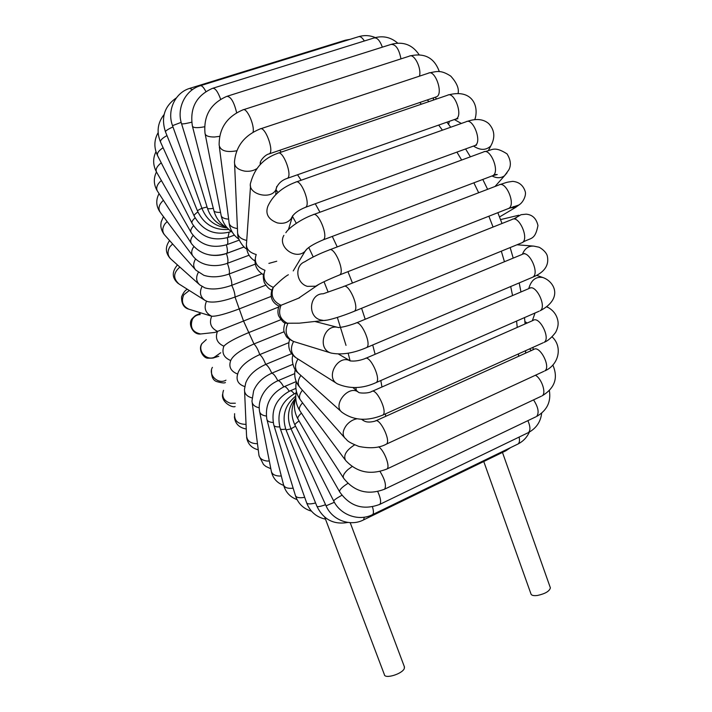 <?xml version="1.0" encoding="UTF-8"?>
<svg xmlns="http://www.w3.org/2000/svg" width="712" height="712" viewBox="0 0 712 712"><rect width="100%" height="100%" fill="white"/><g stroke="black" fill="none" stroke-linecap="round" stroke-linejoin="round"><path stroke-width="1.07" d="M550.216 587.373L550.385 587.863C549.522 591.227 545.223 593.755 537.48 595.463C533.564 595.944 531.383 595.41 530.947 593.861L483.759 461.509M324.717 517.152L384.338 674.495C384.533 679.399 402.565 673.917 404.336 668.408L404.291 666.53M200.197 314.544C196.797 314.757 194.198 316.333 192.391 319.279C189.748 327.315 192.498 332.21 200.642 333.981L214.971 332.415L278.846 306.943M280.848 319.706L248.55 332.664C235.2 338.271 226.968 342.792 223.862 346.201C221.512 352.849 223.79 357.629 230.706 360.539L230.697 360.566C228.481 366.84 230.804 371.335 237.639 374.058M271.156 296.415L238.983 309.008C225.393 314.081 216.297 316.493 211.686 316.226L211.126 316.057M265.718 285.183L235.031 297.064C222.749 301.452 213.573 302.956 207.504 301.577L205.003 300.393C200.223 296.922 199.235 292.285 202.03 286.491M284.204 331.685L253.988 343.949C240.763 349.815 233.002 355.341 230.706 360.53M288.805 342.668L259.738 354.594C247.972 359.952 240.763 365.977 238.084 372.679L237.265 375.687C236.357 380.965 238.849 384.587 244.759 386.572M291.582 353.677L265.692 364.411C255.323 369.172 248.675 375.34 245.729 382.914L244.501 389.17C244.261 393.513 246.752 396.424 251.977 397.883M292.855 364.357L271.753 373.195C262.844 377.271 256.801 383.154 253.623 390.844L251.986 400.927C252.093 404.46 254.495 406.748 259.195 407.78M294.706 373.631L277.805 380.769C270.685 383.964 265.416 388.93 262.025 395.667C259.577 400.651 258.723 405.724 259.48 410.868C259.738 413.699 262.016 415.416 266.315 416.048M285.058 322.901C283.501 327.591 283.367 331 284.631 333.127C286.553 336.117 285.014 337.248 293.415 341.431L295.168 341.974M279.282 306.009C277.76 308.937 277.52 312.159 278.561 315.674C281.543 320.783 283.946 323.293 285.797 323.221L299.325 323.177L305.528 322.5M336.678 383.394L296.379 357.994C290.923 353.944 289.989 348.444 293.584 341.484C286.242 337.719 284.319 331.721 287.826 323.488C280.092 319.608 277.822 313.538 281 305.27C272.954 301.452 270.391 295.48 273.31 287.363L271.966 289.784C269.768 297.198 272.1 302.644 278.979 306.115L299.672 297.758M256.222 254.567C253.659 261.856 256.578 267.098 264.971 270.284C262.256 278.08 265.033 283.768 273.31 287.363C280.394 280.466 285.405 276.265 288.351 274.761M276.745 261.233L268.878 263.395M244.118 246.966L226.434 253.517C220.88 255.51 215.131 255.955 209.195 254.86M249.084 255.208L227.377 263.324C219.848 265.968 212.514 266.315 205.359 264.357C200.277 262.808 196.209 260.156 193.166 256.391C191.03 253.686 191.252 250.428 193.815 246.601M255.332 264.108L229.157 273.995C219.777 277.253 211.348 277.689 203.863 275.304L195.853 270.142C193.085 267.062 192.996 263.342 195.586 258.981M261.838 273.808L231.729 285.316C220.845 289.117 211.873 289.953 204.816 287.835L199.769 284.889C196.147 281.525 195.675 277.351 198.354 272.349M280.35 428.909L306.543 502.556C306.934 504.052 309.462 504.31 314.125 503.313L315.558 502.939M286.082 430.039L316.885 506.205C317.24 507.131 320.124 506.632 325.553 504.719M276.194 189.908L277.956 192.569M292.445 216.368L296.308 223.292M308.75 247.482L313.227 256.961M324.013 281.73L328.152 292.116M337.355 317.427L346.014 345.382M348.141 353.161L350.099 360.824M355.84 387.515L356.356 390.461M385.673 416.36L385.468 413.877M381.961 386.999L380.813 380.537M375.108 354.309L372.714 344.982M365.203 319.27L361.598 308.278M352.458 283.038L347.945 271.664M337.23 246.913L332.29 236.411M319.955 212.229L315.274 203.757M301.132 180.252L297.536 174.76M281.178 152.137L279.709 150.294M419.795 102.501L421.379 104.192M438.681 125.072L442.419 130.171M456.926 152.11L461.643 160.049M473.872 182.815L478.669 192.738M488.868 216.217L493.069 227.048M501.319 251.185L504.452 261.722M510.7 286.518L512.56 295.551M516.574 321.085L517.25 327.404M518.541 353.873L518.523 356.329M226.38 244.857C227.662 249.494 227.742 252.342 226.612 253.419L226.434 253.517C228.062 258.509 228.383 261.785 227.377 263.324C229.237 268.264 229.834 271.824 229.157 273.995C231.204 278.793 232.067 282.566 231.729 285.316C233.919 289.873 235.022 293.789 235.031 297.064L243.513 320.952L253.988 343.949C256.24 346.281 258.153 349.832 259.738 354.594C261.865 356.32 263.858 359.587 265.692 364.411C267.668 365.478 269.688 368.407 271.753 373.195C273.533 373.586 275.553 376.114 277.805 380.769C279.335 380.457 281.293 382.504 283.696 386.883M206.302 339.588L201.977 343.567C197.509 350.882 206.346 360.851 214.17 357.344L217.747 354.843M206.516 301.176C203.623 308.02 205.35 313.04 211.686 316.226C208.972 323.106 210.903 328.143 217.48 331.347C214.971 338.156 217.098 343.104 223.862 346.201M189.303 290.487L183.776 294.804C180.964 301.354 182.637 306.142 188.796 309.168L211.482 316.164M212.407 367.348C207.833 374.966 218.21 384.774 225.971 380.172M223.524 390.345C221.414 396.477 223.675 400.785 230.323 403.259L235.343 403.215M234.613 413.672C234.079 420.712 237.888 424.281 246.04 424.361M244.608 391.618L246.512 434.952C246.663 440.71 250.321 443.629 257.477 443.701M252.217 402.769L258.794 453.998C259.026 457.949 261.749 460.29 266.973 461.029L269.314 461.011M259.747 412.239L271.192 470.579C271.619 473.907 274.343 475.732 279.362 476.052L281.285 475.954M273.194 422.483C269.225 422.26 267.089 421.059 266.786 418.878C264.891 404.558 270.596 393.861 283.919 386.794C285.174 386.144 286.936 387.639 289.214 391.262M267.036 419.866L283.438 484.409C284.15 487.515 287.39 488.779 293.157 488.183M279.709 426.888C275.989 427.084 274.004 426.39 273.755 424.806C270.854 409.712 276.229 398.435 289.891 390.959C290.888 390.354 292.32 391.306 294.19 393.807M273.96 425.473L295.302 495.178C295.792 497.305 298.417 498.097 303.178 497.572L304.674 497.305M285.708 429.078C282.192 429.71 280.359 429.523 280.208 428.517C276.363 412.827 281.427 401.061 295.409 393.238L296.067 393.033M295.738 396.121C284.853 405.03 281.605 416.28 286.019 429.888L291.048 428.891M334.382 502.28L326.06 505.823L291.021 428.82L295.551 426.203M326.078 505.858C332.121 520.08 350.224 526.96 363.601 519.876L364.322 517.197M505.369 451.007L506.908 449.397M333.688 500.972L295.088 425.287C294.546 424.583 295.872 423.142 299.058 420.961M372.465 506.864C373.675 510.913 373.747 513.477 372.661 514.571C359.097 521.718 340.55 515.141 333.777 501.159C333.483 500.403 336.197 498.436 341.911 495.241M517.464 444.27L518.105 443.959C519.484 442.837 519.822 440.541 519.11 437.079M339.535 491.636L298.106 419.288C297.189 417.98 298.301 415.942 301.443 413.147M379.282 504.612L379.808 504.363C363.343 510.566 349.993 506.463 339.757 492.028C338.974 490.23 341.689 487.337 347.892 483.359M527.761 432.896L379.808 504.363C381.338 502.325 380.653 498.062 377.743 491.592M541.663 413.147C540.684 421.824 536.278 428.295 528.455 432.558C530.573 430.44 530.387 426.47 527.895 420.641M343.371 477.814L299.983 410.904C298.577 408.973 299.449 406.285 302.582 402.841M384.115 489.42L384.676 489.144C368.193 495.454 354.549 491.867 343.762 478.402C342.383 476.381 343.789 473.427 347.99 469.537L352.111 466.538M535.842 416.84L384.676 489.144C386.527 485.539 384.978 479.639 380.03 471.451M549.37 390.603C551.186 401.915 546.932 410.548 536.599 416.476C539.349 412.835 538.325 407.3 533.555 399.886M345 459.614L300.678 400.304C298.648 397.732 299.227 394.359 302.413 390.194M386.349 469.27L386.972 468.977C370.596 475.358 356.792 472.492 345.569 460.379C343.131 455.457 346.139 450.296 354.585 444.902M541.325 396.219L386.972 468.977C390.532 466.921 384.133 449.993 378.579 446.833M552.832 365.034C558.395 377.858 554.835 388.129 542.144 395.836C546.558 393.407 541.77 378.651 535.433 375.251M533.119 347.296L533.021 349.779M344.305 437.39L300.215 387.72C297.358 384.516 297.58 380.422 300.882 375.447M385.753 444.422L386.411 444.11C379.478 447.964 370.311 448.738 358.901 446.442C345.827 441.28 347.652 440.149 345.071 438.254C342.107 434.845 342.623 430.44 346.628 425.028C349.61 421.566 353.045 419.493 356.917 418.807M361.518 419.252L363.636 420.748M543.852 371.353L386.411 444.11C391.351 441.048 379.469 416.903 375.126 421.121C369.644 422.59 365.665 422.305 363.173 420.285L362.248 419.279M552.12 336.883C562.694 346.495 559.187 364.722 544.733 370.943C551.311 367.17 539.643 344.661 533.644 349.503L375.803 420.819M548.48 307.655L546.709 306.899M535.032 312.995L532.327 320.765M341.377 411.714L298.702 373.488C294.724 369.724 294.474 364.891 297.972 358.99M382.139 415.381L382.851 415.052C367.312 421.424 353.793 420.578 342.285 412.524C331.81 405.413 348.64 384.249 358.43 392.223L358.688 392.419M543.167 342.766L382.851 415.052C388.004 411.901 376.087 387.248 371.539 391.591C368.095 393.594 358.955 393.318 358.412 392.214L352.974 387.595M546.923 306.73L548.204 307.486C553.856 310.788 557.131 315.55 558.039 321.78C558.431 325.046 557.612 328.606 555.591 332.451C551.569 337.693 547.742 340.986 544.11 342.339C550.954 338.467 539.331 315.478 533.066 320.436L372.269 391.271M536.572 275.322L542.838 277.502C535.896 276.336 531.197 280.047 528.731 288.645M375.473 382.878L376.23 382.54C362.8 388.716 349.868 389.161 337.452 383.884C324.894 377.591 338.013 353.944 350.215 360.895M539.126 311.206L376.23 382.54C381.561 379.336 369.715 354.22 364.971 358.643C359.4 360.717 354.451 361.465 350.126 360.877L350.366 360.984M542.838 277.502C554.612 281.578 563.432 298.586 540.132 310.761C547.208 306.836 535.736 283.394 529.23 288.431L365.745 358.305M531.731 277.609L532.781 277.164C544.306 272.393 549.174 265.487 547.394 256.453C546.7 251.745 539.598 247.011 538.37 247.073L533.742 246.112C528.527 245.791 524.762 248.506 522.43 254.255M330.947 353.01C316.404 348.862 324.334 322.812 338.681 327.609L338.378 327.511C342.178 327.378 347.901 325.962 355.528 323.266C360.432 318.798 372.127 344.323 366.644 347.554C353.339 353.303 341.484 355.137 331.08 353.054L330.947 353.01M365.852 347.892L532.781 277.164C540.043 273.23 528.829 249.369 522.11 254.433L356.338 322.928M521.131 243.086L522.216 242.641C530.484 237.265 534.89 241.145 537.961 225.57C536.376 218.495 532.434 214.695 526.15 214.17L521.077 214.695L514.411 218.566M320.213 319.866C306.988 316.137 309.631 293.406 323.212 293.78L343.442 286.633C348.453 282.166 359.916 308.047 354.336 311.251C342.436 316.19 328.036 320.631 323.827 320.498L320.213 319.866M326.781 320.16L299.325 323.177M353.517 311.589L522.216 242.641C529.612 238.751 518.736 214.517 511.866 219.563L344.279 286.295M510.05 207.895L515.55 207.45L519.502 204.584M307.397 286.358C296.094 283.278 294.279 265.647 304.816 261.749C311.749 257.397 319.839 253.499 329.077 250.037C334.159 245.622 345.329 271.762 339.704 274.903C328.49 279.442 320.471 283.216 315.665 286.224L307.397 286.358M319.074 284.222L298.728 298.088M338.868 275.233L508.76 208.394C516.209 204.593 505.734 180.065 498.783 185.04L329.923 249.716M507.656 208.83L518.407 205.163C522.75 203.41 526.64 195.221 525.171 191.386C523.16 185.271 519.004 181.925 512.676 181.364C505.832 182.468 508.688 181.72 499.913 184.613M492.063 175.971C496.664 178.338 500.812 178.285 504.497 175.793L507.051 172.767M307.201 248.684L305.163 251.176C295.809 260.663 277.048 246.726 283.892 235.352M322.429 240.149L323.257 239.837C328.882 236.793 318.042 210.485 312.942 214.81C300.82 219.18 288.556 228.054 285.85 232.717M491.769 176.042L492.864 175.633C500.305 171.948 490.274 147.215 483.297 152.074L313.787 214.499M473.516 146.058C480.226 150.472 485.967 150.455 490.746 146.005L492.241 143.023M277.315 222.9C268.299 219.456 265.149 213.903 267.854 206.24C272.918 195.302 282.175 187.283 295.631 182.201C300.687 178 311.171 204.371 305.608 207.272C298.203 210.218 293.486 213.796 291.457 218.005L291.697 217.925C288.511 222.491 283.723 224.147 277.315 222.9M292.677 215.656L288.405 229.7M304.789 207.575L475.109 145.479C482.478 141.955 472.884 117.115 465.968 121.823L296.459 181.907M474.041 145.871L476.542 145.07M454.363 119.554L461.34 123.47M474.753 119.705L475.58 117.026M256.231 254.531C248.782 252.404 245.569 248.31 246.601 242.249L250.535 185.983M276.745 186.446L276.327 188.52C272.723 200.873 246.21 194.447 250.784 182.334C254.798 167.907 263.796 158.233 277.76 153.311C282.726 149.262 292.855 175.57 287.408 178.32C281.836 180.127 278.089 183.545 276.158 188.573L275.731 194.625M286.625 178.605L456.161 118.922C463.378 115.584 454.22 90.744 447.421 95.283L278.552 153.035M455.128 119.287L457.887 118.673L456.561 118.646M435.077 97.286L436.652 98.968M246.726 240.442C240.336 238.965 237.283 235.886 237.55 231.213L234.613 164.276M256.729 168.708C253.41 170.827 249.458 171.645 244.892 171.156C237.71 169.776 234.239 166.635 234.497 161.722C235.921 146.334 244.412 135.431 259.969 129.005C264.793 125.134 274.583 151.255 269.296 153.845C265.291 154.424 259.248 161.277 260.316 163.849L260.058 164.784M260.396 161.962L260.343 164.49M268.549 154.103L436.678 96.743C443.701 93.592 434.934 68.886 428.312 73.229L260.726 128.765M435.7 97.072L436.883 96.609M237.434 228.561C231.881 227.653 229.068 225.446 228.997 221.948L219.358 146.877M236.74 150.784C226.318 152.653 220.453 150.784 219.145 145.168C218.985 128.427 226.888 116.679 242.845 109.906C246.486 106.809 254.878 125.107 253.063 132.218M419.448 76.166C421.842 68.308 414.019 52.964 409.293 56.186L243.548 109.684M228.641 219.154C223.737 218.78 221.192 217.347 221.023 214.846L205.216 134.248M219.599 136.357L214.419 137.007C208.376 137.024 205.234 135.752 205.003 133.171C203.463 115.602 210.761 103.32 226.888 96.334C230.813 96.52 234.061 101.985 236.642 112.736M400.972 58.874C399.005 48.897 395.658 44.082 390.941 44.447L227.546 96.129M220.542 212.399C216.163 212.532 213.903 211.784 213.76 210.138L192.525 126.558M204.549 126.78C196.984 128.178 192.925 127.902 192.374 125.953C189.659 107.993 196.37 95.461 212.514 88.35C215.086 87.843 217.792 91.465 220.64 99.217M382.353 47.161C379.79 40.273 376.933 37.229 373.773 38.047L213.119 88.163M213.306 208.358C209.364 208.981 207.379 208.847 207.343 207.948L181.56 123.746M191.697 122.188L189.285 122.784C184.114 123.95 181.516 124.191 181.489 123.514C176.576 108.197 185.2 90.317 200.028 85.814C201.603 85.173 203.543 87.078 205.857 91.519M364.348 40.984C362.15 37.433 360.103 36.045 358.198 36.819C363.992 34.986 369.706 35.235 375.34 37.585M207.059 207.005L201.905 208.296L172.518 125.65L181.168 122.366M192.454 89.641L189.632 88.395C174.93 92.818 166.875 110.654 172.5 125.588M346.504 40.442L344.528 40.451L190.14 88.235M201.897 208.269C198.648 209.809 197.188 210.761 197.535 211.117C203.97 224.405 214.374 230.501 228.73 229.415M172.98 126.959L171.512 127.617C167.08 129.735 165.095 131.213 165.558 132.049L197.464 210.948M231.133 231.4L230.359 231.881M197.9 211.971C194.91 213.956 193.709 215.389 194.296 216.27C202.697 230.813 214.873 235.957 230.813 231.72L231.32 231.533M166.982 135.574C161.98 138.359 159.862 140.602 160.636 142.293L194.127 215.905M229.095 232.299L227.973 237.479M195.106 217.89C192.311 220.32 191.35 222.215 192.231 223.595C200.873 236.998 212.933 241.573 228.41 237.318L234.39 235.138M163.101 147.713C158.358 150.891 156.569 153.632 157.735 155.946L191.955 223.061M227.288 237.719C228.098 241.475 228.009 243.78 227.012 244.625L226.594 244.777M193.522 225.811C190.852 228.677 190.131 231.035 191.359 232.877C200.143 245.008 212.025 248.915 227.012 244.625L239.277 240.113M161.268 162.888L159.933 163.92C156.364 167.213 155.314 170.079 156.791 172.526L190.967 232.201M193.103 235.458C190.513 238.796 190.042 241.599 191.67 243.896C200.517 254.602 212.167 257.78 226.612 253.419L244.091 246.939M161.41 180.581L159.933 181.863C156.578 185.512 155.848 188.742 157.735 191.572L191.154 243.103M163.404 200.303C158.767 204.611 157.797 208.723 160.485 212.648L192.525 255.537M167.169 221.592L165.086 223.657C162.06 228.071 162.016 231.961 164.962 235.334L195.088 269.278M172.642 243.985L169.99 246.637C167.062 251.55 167.445 255.75 171.12 259.248L198.933 284.15M179.878 267.08C173.23 272.812 172.945 278.454 179.024 284.008L204.335 299.966M201.024 312.942C194.794 316.066 196.672 314.223 192.374 318.406C187.3 323.533 193.085 335.174 200.642 333.981L202.849 333.741M502.467 452.414L550.385 587.863M404.523 667.144L350.197 522.67M325.482 519.155C316.457 517.197 310.209 511.83 306.712 503.055M316.885 506.205C323.319 519.52 333.652 524.931 347.883 522.448M427.298 99.938L428.944 101.602M446.896 122.179L450.74 127.225M465.595 148.95L470.401 156.827M482.789 179.442L487.622 189.312M497.839 212.692L502.013 223.488M510.157 247.571L513.21 258.109M519.199 282.913L520.953 291.964M524.53 317.597L525.082 323.951M525.67 350.66L525.563 353.152M220.711 352.76L214.17 357.344C214.606 358.02 212.434 358.296 207.655 358.172C203.614 358.252 197.571 349.361 202.057 343.424M218.798 356.276L214.543 357.584L217.819 354.781M225.41 382.513C224.547 383.305 221.601 382.976 216.582 381.534C212.95 380.288 211.268 376.434 211.508 369.964M235.111 406.534C232.78 408.101 221.227 402.547 222.58 394.315M246.245 429.007C238.992 427.663 235.04 423.587 234.39 416.76M258.26 449.824C251.594 448.106 247.705 443.941 246.61 437.319M270.827 468.736L265.879 466.449L263.493 464.482L259.026 455.813M283.679 485.397C277.235 483.065 273.168 478.589 271.459 471.958M296.219 381.561L284.328 386.616M297.055 499.602C290.265 497.154 285.806 492.437 283.696 485.451M295.925 388.378L290.309 390.781M311.464 511.154C303.597 508.875 298.284 503.802 295.533 495.935M290.986 428.749C286.509 417.552 288.022 407.389 295.516 398.248M510.744 447.528L505.956 450.723L363.601 519.876M294.937 425.002C290.897 416.378 290.959 407.905 295.151 399.574M529.354 432.086C526.987 437.319 523.24 441.28 518.105 443.959L372.661 514.571M297.83 418.798C294.145 411.937 293.451 404.861 295.729 397.59M299.547 410.237C295.961 404.3 294.91 398.017 296.406 391.377M300.072 399.477C296.334 394.065 295.088 388.182 296.325 381.81M531.392 350.518L529.506 348.925M299.414 386.803C295.311 381.712 293.905 375.972 295.204 369.581M527.192 323.026L524.895 321.602M297.741 372.616C293.21 369.492 291.039 358.625 292.952 355.288M295.524 357.442C289.455 352.947 287.47 346.967 289.579 339.517M338.538 354.095L350.242 360.904M530.431 287.951L530.903 287.906M532.692 246.023L517.001 244.777M294.163 341.671L331.08 353.054M314.873 321.477L338.156 327.476M524.717 253.472L523.267 253.97M518.87 215.22L500.545 219.599M516.218 217.979L513.005 219.118M513.254 206.711L517.437 205.964L515.55 207.45L499.521 216.955M484.409 151.674C492.259 150.446 493.825 145.524 507.024 153.863C510.744 159.915 511.332 165.273 508.786 169.937L504.497 175.793L495.018 186.482M271.868 290.033C269.456 289.526 266.929 287.025 264.286 282.531C263.128 278.143 262.986 275.143 263.885 273.55M293.228 270.907L305.137 251.167C307.299 247.776 313.342 244.002 323.257 239.837L492.864 175.633L497.252 174.538L493.977 174.6M467.045 121.449C476.141 118.317 483.368 119.029 488.708 123.585C494.733 130.073 495.41 137.541 490.746 146.005L488.477 150.401M263.582 274.814C257.406 271.174 254.585 266.012 255.101 259.31M449.397 121.298L448.578 124.36M448.444 94.927C472.448 88.573 479.247 106.391 474.859 119.509L474.806 119.705M255.021 260.966C249.707 257.886 246.815 252.822 246.343 245.765M433.572 97.802L433.297 100.116M246.663 248.951C244.029 248.132 237.416 239.499 237.657 233.723M458.11 93.406C459.169 88.493 456.721 82.725 450.749 76.113C440.577 69.527 436.59 71.547 429.283 72.9M238.921 239.232C233.589 235.432 230.35 230.252 229.22 223.702M439.322 71.645C434.436 57.93 424.726 52.679 410.201 55.892M221.254 216.012C222.829 222.936 226.514 228.33 232.29 232.192M419.11 54.744C412.524 44.856 403.419 41.332 391.787 44.18M213.938 210.859C216.119 218.593 220.64 224.369 227.502 228.178M397.714 43.129C390.924 37.273 383.207 35.493 374.557 37.798M207.45 208.313C210.627 217.676 216.742 223.977 225.82 227.199M200.588 85.645L358.198 36.819M201.932 208.367C206.631 219.972 215.024 226.505 227.11 227.956M350.108 39.329L345.195 40.237M176.38 97.9C164.481 106.115 160.841 117.409 165.442 131.756M164.089 114.543C157.521 122.882 156.373 132.129 160.636 142.293M158.135 132.655C154.05 139.944 153.81 147.5 157.414 155.314M155.972 151.701C152.769 158.367 152.893 165.059 156.364 171.77M156.444 171.966C153.4 178.32 153.641 184.568 157.183 190.718M159.061 193.611C155.777 199.832 156.026 205.875 159.8 211.722M163.457 216.626L161.143 221.993L160.805 225.259C160.868 228.303 161.98 231.347 164.143 234.399M169.581 240.54C165.122 246.85 165.335 252.813 170.221 258.42M177.457 264.909C171.636 271.904 171.904 278.098 178.249 283.518M187.372 289.277C185.28 290.078 183.34 292.605 181.569 296.851C181.418 303.721 183.83 307.824 188.796 309.168"/></g></svg>

